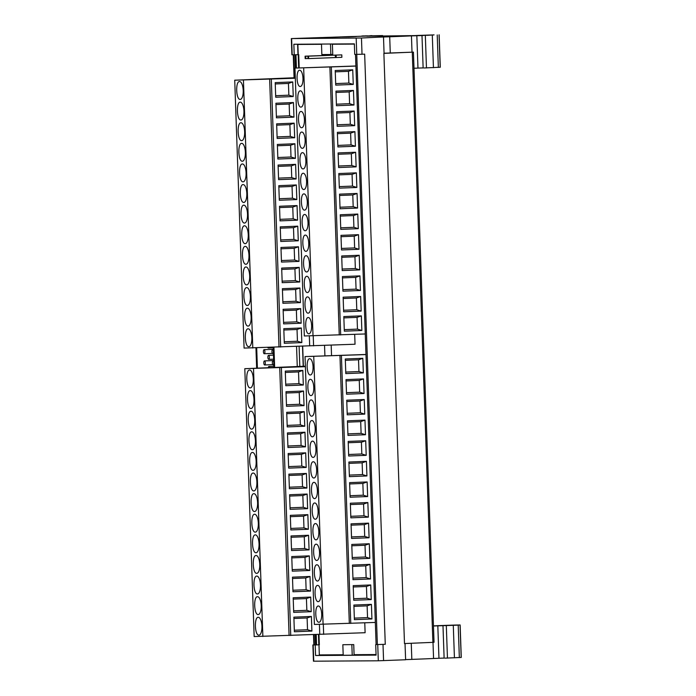 <?xml version="1.0" encoding="UTF-8"?>
<svg xmlns="http://www.w3.org/2000/svg" width="696" height="696" viewBox="0 0 696 696"><rect width="100%" height="100%" fill="white"/><g stroke="black" fill="none" stroke-linecap="round" stroke-linejoin="round"><path stroke-width="1.04" d="M273.772 363.869A2.027 0.748 -92.3 0 1 273.163 364.913A2.027 0.748 -92.3 0 1 272.336 362.886A2.027 0.748 87.7 0 1 273.006 360.859A2.027 0.748 87.7 0 1 273.702 361.885M273.38 352.637A2.027 0.748 -92.3 0 1 272.771 353.672A2.027 0.748 -92.3 0 1 271.936 351.654A2.027 0.748 87.7 0 1 272.615 349.618A2.027 0.748 87.7 0 1 273.31 350.654M268.299 367.662A2.027 0.748 87.7 0 1 268.934 366.435A2.027 0.748 87.7 0 1 269.665 367.61M268.708 359.38A2.027 0.748 -92.3 0 1 267.873 357.361A2.027 0.748 87.7 0 1 268.543 355.325A2.027 0.748 87.7 0 1 269.378 357.353A2.027 0.748 -92.3 0 1 268.708 359.38L273.606 359.188M264.637 364.965A2.027 0.748 -92.3 0 1 263.801 362.947A2.027 0.748 87.7 0 1 264.471 360.911A2.027 0.748 87.7 0 1 265.306 362.929A2.027 0.748 -92.3 0 1 264.637 364.965L272.771 364.643M264.245 353.733A2.027 0.748 -92.3 0 1 263.41 351.706A2.027 0.748 87.7 0 1 264.08 349.67A2.027 0.748 87.7 0 1 264.915 351.697A2.027 0.748 -92.3 0 1 264.245 353.733L272.38 353.411M380.294 36.67C394.841 36.088 404.559 36.027 389.455 36.61L380.294 36.67M397.242 36.209L389.455 36.61M339.752 36.931C354.299 36.349 364.017 36.279 348.913 36.871L339.752 36.931M356.709 36.47L348.913 36.871M240.224 99.406A8.926 3.306 -92.3 0 0 240.259 99.406A8.926 3.306 -92.3 0 0 243.209 90.402A8.926 3.306 -92.3 0 0 239.598 81.554C235.318 81.032 235.979 99.98 240.224 99.406M240.938 120.008A8.926 3.306 -92.3 0 0 240.981 120.008A8.926 3.306 -92.3 0 0 243.931 111.012A8.926 3.306 -92.3 0 0 240.32 102.164C236.031 101.642 236.701 120.591 240.938 120.008M241.66 140.618A8.926 3.306 -92.3 0 0 241.703 140.618A8.926 3.306 -92.3 0 0 244.653 131.614A8.926 3.306 -92.3 0 0 241.034 122.766C236.753 122.244 237.414 141.192 241.66 140.618M242.382 161.22A8.926 3.306 -92.3 0 0 242.417 161.22A8.926 3.306 -92.3 0 0 245.366 152.224A8.926 3.306 -92.3 0 0 241.756 143.376C237.475 142.854 238.136 161.803 242.382 161.22M243.095 181.83A8.926 3.306 -92.3 0 0 243.139 181.83A8.926 3.306 -92.3 0 0 246.088 172.826A8.926 3.306 -92.3 0 0 242.478 163.978C238.197 163.456 238.859 182.404 243.095 181.83M243.817 202.432A8.926 3.306 -92.3 0 0 243.861 202.432A8.926 3.306 -92.3 0 0 246.81 193.436A8.926 3.306 -92.3 0 0 243.191 184.588C238.911 184.066 239.581 203.014 243.817 202.432M244.54 223.042A8.926 3.306 -92.3 0 0 244.574 223.042A8.926 3.306 -92.3 0 0 247.524 214.037A8.926 3.306 -92.3 0 0 243.913 205.189C239.633 204.667 240.294 223.616 244.54 223.042M245.253 243.644A8.926 3.306 -92.3 0 0 245.296 243.644A8.926 3.306 -92.3 0 0 248.246 234.648A8.926 3.306 -92.3 0 0 244.635 225.8C240.355 225.269 241.016 244.226 245.253 243.644M245.975 264.254A8.926 3.306 -92.3 0 0 246.019 264.245A8.926 3.306 -92.3 0 0 248.968 255.249A8.926 3.306 -92.3 0 0 245.357 246.401C241.068 245.879 241.738 264.828 245.975 264.254M246.697 284.855A8.926 3.306 -92.3 0 0 246.741 284.855A8.926 3.306 -92.3 0 0 249.69 275.86A8.926 3.306 -92.3 0 0 246.071 267.012C241.79 266.481 242.452 285.438 246.697 284.855M247.419 305.466A8.926 3.306 -92.3 0 0 247.454 305.457A8.926 3.306 -92.3 0 0 250.403 296.461A8.926 3.306 -92.3 0 0 246.793 287.613C242.512 287.091 243.174 306.04 247.419 305.466M248.133 326.067A8.926 3.306 -92.3 0 0 248.176 326.067A8.926 3.306 -92.3 0 0 251.125 317.072A8.926 3.306 -92.3 0 0 247.515 308.224C243.235 307.693 243.896 326.65 248.133 326.067M248.855 346.669A8.926 3.306 -92.3 0 0 248.898 346.669A8.926 3.306 -92.3 0 0 251.848 337.673A8.926 3.306 -92.3 0 0 248.228 328.825L248.228 328.825C243.948 328.303 244.609 347.252 248.855 346.669M300.272 86.487A8.117 3.002 -92.3 0 0 300.307 86.487A8.117 3.002 -92.3 0 0 302.986 78.3A8.117 3.002 -92.3 0 0 299.706 70.261C295.809 69.783 296.409 87.009 300.272 86.487M300.985 107.088A8.117 3.002 -92.3 0 0 301.029 107.088A8.117 3.002 -92.3 0 0 303.708 98.91A8.117 3.002 -92.3 0 0 300.42 90.863C296.531 90.384 297.131 107.619 300.985 107.088M301.707 127.699A8.117 3.002 -92.3 0 0 301.742 127.699A8.117 3.002 -92.3 0 0 304.422 119.512A8.117 3.002 -92.3 0 0 301.142 111.473C297.253 110.995 297.853 128.221 301.707 127.699M302.429 148.3A8.117 3.002 -92.3 0 0 302.464 148.3A8.117 3.002 -92.3 0 0 305.144 140.122A8.117 3.002 -92.3 0 0 301.864 132.075C297.966 131.596 298.575 148.831 302.429 148.3M303.151 168.911A8.117 3.002 -92.3 0 0 303.186 168.902A8.117 3.002 -92.3 0 0 305.866 160.724A8.117 3.002 -92.3 0 0 302.577 152.685C298.688 152.206 299.289 169.433 303.151 168.911M303.865 189.512A8.117 3.002 -92.3 0 0 303.9 189.512A8.117 3.002 -92.3 0 0 306.588 181.334A8.117 3.002 -92.3 0 0 303.299 173.287L303.299 173.287C299.41 172.808 300.011 190.043 303.865 189.512M304.587 210.122A8.117 3.002 -92.3 0 0 304.622 210.114A8.117 3.002 -92.3 0 0 307.301 201.936A8.117 3.002 -92.3 0 0 304.022 193.897C300.133 193.418 300.733 210.644 304.587 210.122M305.309 230.724A8.117 3.002 -92.3 0 0 305.344 230.724A8.117 3.002 -92.3 0 0 308.024 222.546A8.117 3.002 -92.3 0 0 304.744 214.499C300.846 214.02 301.446 231.255 305.309 230.724M306.022 251.326A8.117 3.002 -92.3 0 0 306.066 251.326A8.117 3.002 -92.3 0 0 308.746 243.148A8.117 3.002 -92.3 0 0 305.457 235.109C301.568 234.63 302.168 251.856 306.022 251.326M306.745 271.936A8.117 3.002 -92.3 0 0 306.779 271.936A8.117 3.002 -92.3 0 0 309.459 263.758A8.117 3.002 -92.3 0 0 306.179 255.71C302.29 255.232 302.89 272.467 306.745 271.936M307.467 292.538A8.117 3.002 -92.3 0 0 307.501 292.538A8.117 3.002 -92.3 0 0 310.181 284.36A8.117 3.002 -92.3 0 0 306.901 276.321C303.004 275.842 303.604 293.068 307.467 292.538M308.18 313.148A8.117 3.002 -92.3 0 0 308.224 313.148A8.117 3.002 -92.3 0 0 310.903 304.97A8.117 3.002 -92.3 0 0 307.615 296.922C303.726 296.444 304.326 313.67 308.18 313.148M308.902 333.749A8.117 3.002 -92.3 0 0 308.937 333.749A8.117 3.002 -92.3 0 0 311.625 325.571A8.117 3.002 -92.3 0 0 308.337 317.524C304.448 317.054 305.048 334.28 308.902 333.749M250.29 387.881A8.926 3.306 -92.3 0 0 250.334 387.881A8.926 3.306 -92.3 0 0 253.283 378.885A8.926 3.306 -92.3 0 0 249.673 370.037C245.392 369.515 246.053 388.464 250.29 387.881M251.012 408.491A8.926 3.306 -92.3 0 0 251.056 408.491A8.926 3.306 -92.3 0 0 254.005 399.495A8.926 3.306 -92.3 0 0 250.395 390.639C246.106 390.117 246.775 409.074 251.012 408.491M251.735 429.093A8.926 3.306 -92.3 0 0 251.769 429.093A8.926 3.306 -92.3 0 0 254.719 420.097A8.926 3.306 -92.3 0 0 251.108 411.249C246.828 410.727 247.489 429.676 251.735 429.093M252.457 449.703A8.926 3.306 -92.3 0 0 252.491 449.703A8.926 3.306 -92.3 0 0 255.441 440.699A8.926 3.306 -92.3 0 0 251.83 431.851C247.55 431.329 248.211 450.277 252.457 449.703M253.17 470.305A8.926 3.306 -92.3 0 0 253.214 470.305A8.926 3.306 -92.3 0 0 256.163 461.309A8.926 3.306 -92.3 0 0 252.552 452.461C248.272 451.939 248.933 470.887 253.17 470.305M253.892 490.915A8.926 3.306 -92.3 0 0 253.936 490.915A8.926 3.306 -92.3 0 0 256.885 481.91A8.926 3.306 -92.3 0 0 253.266 473.062C248.985 472.54 249.646 491.489 253.892 490.915M254.614 511.517A8.926 3.306 -92.3 0 0 254.649 511.517A8.926 3.306 -92.3 0 0 257.598 502.521A8.926 3.306 -92.3 0 0 253.988 493.673C249.707 493.151 250.369 512.099 254.614 511.517M255.328 532.127A8.926 3.306 -92.3 0 0 255.371 532.127A8.926 3.306 -92.3 0 0 258.32 523.122A8.926 3.306 -92.3 0 0 254.71 514.274C250.43 513.752 251.091 532.701 255.328 532.127M256.05 552.728A8.926 3.306 -92.3 0 0 256.093 552.728A8.926 3.306 -92.3 0 0 259.043 543.733A8.926 3.306 -92.3 0 0 255.423 534.885C251.143 534.363 251.813 553.311 256.05 552.728M256.772 573.339A8.926 3.306 -92.3 0 0 256.807 573.339A8.926 3.306 -92.3 0 0 259.756 564.334A8.926 3.306 -92.3 0 0 256.145 555.486L256.145 555.486C251.865 554.964 252.526 573.913 256.772 573.339M257.494 593.94A8.926 3.306 -92.3 0 0 257.529 593.94A8.926 3.306 -92.3 0 0 260.478 584.945A8.926 3.306 -92.3 0 0 256.868 576.097C252.587 575.575 253.248 594.523 257.494 593.94M258.207 614.551A8.926 3.306 -92.3 0 0 258.251 614.551A8.926 3.306 -92.3 0 0 261.2 605.546A8.926 3.306 -92.3 0 0 257.59 596.698C253.309 596.176 253.97 615.125 258.207 614.551M258.929 635.152A8.926 3.306 -92.3 0 0 258.973 635.152A8.926 3.306 -92.3 0 0 261.922 626.156A8.926 3.306 -92.3 0 0 258.303 617.308C254.023 616.778 254.684 635.735 258.929 635.152M310.346 374.961A8.117 3.002 -92.3 0 0 310.381 374.961A8.117 3.002 -92.3 0 0 313.061 366.783A8.117 3.002 -92.3 0 0 309.772 358.736C305.883 358.266 306.484 375.492 310.346 374.961M311.06 395.572A8.117 3.002 -92.3 0 0 311.103 395.572A8.117 3.002 -92.3 0 0 313.783 387.385A8.117 3.002 -92.3 0 0 310.494 379.346C306.605 378.868 307.206 396.094 311.06 395.572M311.782 416.173A8.117 3.002 -92.3 0 0 311.817 416.173A8.117 3.002 -92.3 0 0 314.496 407.995A8.117 3.002 -92.3 0 0 311.216 399.948L311.216 399.948C307.327 399.469 307.928 416.704 311.782 416.173M312.504 436.784A8.117 3.002 -92.3 0 0 312.539 436.784A8.117 3.002 -92.3 0 0 315.218 428.597A8.117 3.002 -92.3 0 0 311.939 420.558C308.041 420.079 308.641 437.305 312.504 436.784M313.217 457.385A8.117 3.002 -92.3 0 0 313.261 457.385A8.117 3.002 -92.3 0 0 315.94 449.207A8.117 3.002 -92.3 0 0 312.652 441.16L312.652 441.16C308.763 440.681 309.363 457.916 313.217 457.385M313.94 477.995A8.117 3.002 -92.3 0 0 313.974 477.995A8.117 3.002 -92.3 0 0 316.663 469.809A8.117 3.002 -92.3 0 0 313.374 461.77C309.485 461.291 310.085 478.517 313.94 477.995M314.662 498.597A8.117 3.002 -92.3 0 0 314.696 498.597A8.117 3.002 -92.3 0 0 317.376 490.419A8.117 3.002 -92.3 0 0 314.096 482.372C310.199 481.893 310.808 499.128 314.662 498.597M315.384 519.207A8.117 3.002 -92.3 0 0 315.418 519.207A8.117 3.002 -92.3 0 0 318.098 511.021A8.117 3.002 -92.3 0 0 314.81 502.982C310.921 502.503 311.521 519.729 315.384 519.207M316.097 539.809A8.117 3.002 -92.3 0 0 316.132 539.809A8.117 3.002 -92.3 0 0 318.82 531.631A8.117 3.002 -92.3 0 0 315.532 523.583C311.643 523.105 312.243 540.34 316.097 539.809M316.819 560.419A8.117 3.002 -92.3 0 0 316.854 560.419A8.117 3.002 -92.3 0 0 319.534 552.232A8.117 3.002 -92.3 0 0 316.254 544.194C312.365 543.715 312.965 560.941 316.819 560.419M317.541 581.021A8.117 3.002 -92.3 0 0 317.576 581.021A8.117 3.002 -92.3 0 0 320.256 572.843A8.117 3.002 -92.3 0 0 316.976 564.795C313.078 564.317 313.678 581.552 317.541 581.021M318.255 601.631A8.117 3.002 -92.3 0 0 318.298 601.622A8.117 3.002 -92.3 0 0 320.978 593.444A8.117 3.002 -92.3 0 0 317.689 585.406C313.8 584.927 314.401 602.153 318.255 601.631M318.977 622.233A8.117 3.002 -92.3 0 0 319.012 622.233A8.117 3.002 -92.3 0 0 321.7 614.055A8.117 3.002 -92.3 0 0 318.411 606.007C314.522 605.529 315.123 622.763 318.977 622.233M321.143 55.576L325.31 55.462L321.143 55.576M302.499 346.182L303.195 366.287M303.386 366.279L302.682 346.173M324.901 355.691L324.545 345.442M331.183 345.173L331.54 355.43M308.546 56.167L341.78 54.88L341.866 57.316L308.632 58.603L308.032 58.603L307.945 56.167L308.546 56.167L308.632 58.603M308.024 58.534L305.179 58.621L305.092 56.185L305.692 56.185L305.779 58.621M341.78 54.88L305.092 56.185M305.692 56.185L313.609 55.95M313.826 55.863L314.609 55.906M314.609 55.837L315.41 55.871M315.41 55.802L316.184 55.845M316.184 55.784L316.88 55.819M316.871 55.758L317.437 55.793M317.437 55.75L307.945 56.167M335.298 55.114L335.385 57.542M336.125 55.106L336.212 57.542M319.325 654.919L343.189 654.762M354.081 654.692L376.058 654.553M354.368 44.092L332.392 44.231M321.491 44.3L297.862 44.448L298.219 54.619M355.908 66.085L294.965 68.095L355.9 65.989M354.69 334.376L355.038 344.233L244.087 348.087L234.726 80.205L295.304 77.726M365.983 354.569L305.039 356.578L365.974 354.473M364.765 622.859L365.113 632.716L254.162 636.562L244.801 368.689L305.379 366.2M297.862 44.448L321.491 44.1M354.36 43.892L332.384 44.031L332.749 54.418L330.861 54.497L330.496 44.013M305.396 366.696L244.801 368.689M323.657 634.352L323.309 624.39M375.335 622.442L314.392 624.451L305.039 356.578M341.405 355.534L350.758 623.407M354.394 619.649L353.89 605.05L371.412 604.363L371.925 618.962L354.394 619.649M353.725 600.265L353.211 585.658L370.733 584.971L371.246 599.569L353.725 600.265M353.002 579.655L352.489 565.056L370.011 564.36L370.524 578.968L353.002 579.655M352.28 559.053L351.776 544.446L369.298 543.759L369.802 558.357L352.28 559.053M351.558 538.443L351.054 523.844L368.575 523.157L369.089 537.756L351.558 538.443M350.845 517.841L350.332 503.234L367.853 502.547L368.367 517.145L350.845 517.841M350.123 497.231L349.61 482.632L367.14 481.945L367.645 496.544L350.123 497.231M349.401 476.63L348.896 462.031L366.418 461.335L366.923 475.942L349.401 476.63M348.687 456.019L348.174 441.421L365.696 440.733L366.209 455.332L348.687 456.019M347.965 435.418L347.452 420.819L364.974 420.123L365.487 434.73L347.965 435.418M347.243 414.816L346.738 400.209L364.26 399.521L364.765 414.12L347.243 414.816M346.53 394.206L346.016 379.607L363.538 378.911L364.051 393.518L346.53 394.206M345.808 373.604L345.294 358.997L362.816 358.31L363.329 372.908L345.808 373.604M323.101 624.399L313.748 356.526M349.322 623.425L339.961 355.543M262.87 636.509L253.509 368.636M289.084 635.526L279.731 367.653M319.412 624.425L319.76 634.378M281.384 367.645L290.737 635.518M294.382 631.759L293.869 617.161L311.39 616.465L311.904 631.072L294.382 631.759M293.703 612.376L293.19 597.768L310.72 597.081L311.225 611.68L293.703 612.376M292.981 591.765L292.477 577.167L309.998 576.471L310.512 591.078L292.981 591.765M292.268 571.164L291.755 556.556L309.276 555.869L309.79 570.468L292.268 571.164M291.546 550.553L291.032 535.955L308.554 535.259L309.067 549.866L291.546 550.553M290.824 529.952L290.319 515.345L307.841 514.657L308.345 529.256L290.824 529.952M290.11 509.342L289.597 494.743L307.119 494.047L307.632 508.654L290.11 509.342M289.388 488.74L288.875 474.133L306.397 473.445L306.91 488.044L289.388 488.74M288.666 468.13L288.161 453.531L305.683 452.835L306.188 467.442L288.666 468.13M287.944 447.528L287.439 432.921L304.961 432.233L305.474 446.832L287.944 447.528M287.231 426.918L286.717 412.319L304.239 411.623L304.752 426.23L287.231 426.918M286.508 406.316L285.995 391.709L303.526 391.022L304.03 405.62L286.508 406.316M285.786 385.706L285.282 371.107L302.803 370.42L303.308 385.019L285.786 385.706M371.412 604.363L367.131 605.859L353.933 606.381M354.342 618.126L367.54 617.604L371.925 618.962M367.54 617.604L367.131 605.859M370.733 584.971L366.453 586.476L353.255 586.989M353.664 598.734L366.862 598.212L371.246 599.569M366.862 598.212L366.453 586.476M370.011 564.36L365.731 565.865L352.541 566.387M352.95 578.132L366.139 577.61L370.524 578.968M366.139 577.61L365.731 565.865M369.298 543.759L365.017 545.264L351.819 545.777M352.228 557.522L365.426 557L369.802 558.357M365.426 557L365.017 545.264M368.575 523.157L364.295 524.654L351.097 525.175M351.506 536.92L364.704 536.399L369.089 537.756M364.704 536.399L364.295 524.654M367.853 502.547L363.573 504.052L350.375 504.574M350.793 516.31L363.982 515.788L368.367 517.145M363.982 515.788L363.573 504.052M367.14 481.945L362.851 483.442L349.662 483.964M350.071 495.709L363.269 495.187L367.645 496.544M363.269 495.187L362.851 483.442M366.418 461.335L362.137 462.84L348.94 463.362M349.349 475.098L362.546 474.576L366.923 475.942M362.546 474.576L362.137 462.84M365.696 440.733L361.415 442.23L348.217 442.752M348.635 454.497L361.824 453.975L366.209 455.332M361.824 453.975L361.415 442.23M364.974 420.123L360.693 421.628L347.504 422.15M347.913 433.886L361.102 433.364L365.487 434.73M361.102 433.364L360.693 421.628M364.26 399.521L359.98 401.018L346.782 401.54M347.191 413.285L360.389 412.763L364.765 414.12M360.389 412.763L359.98 401.018M363.538 378.911L359.258 380.416L346.06 380.938M346.469 392.675L359.667 392.152L364.051 393.518M359.667 392.152L359.258 380.416M362.816 358.31L358.536 359.806L345.346 360.328M345.755 372.073L358.945 371.551L363.329 372.908M358.945 371.551L358.536 359.806M311.39 616.465L307.11 617.97L293.921 618.492M294.33 630.228L307.519 629.715L311.904 631.072M307.519 629.715L307.11 617.97M310.72 597.081L306.431 598.577L293.242 599.099M293.651 610.844L306.849 610.322L311.225 611.68M306.849 610.322L306.431 598.577M309.998 576.471L305.718 577.976L292.52 578.498M292.929 590.234L306.127 589.721L310.512 591.078M306.127 589.721L305.718 577.976M309.276 555.869L304.996 557.365L291.798 557.888M292.216 569.633L305.405 569.111L309.79 570.468M305.405 569.111L304.996 557.365M308.554 535.259L304.274 536.764L291.085 537.286M291.493 549.022L304.683 548.509L309.067 549.866M304.683 548.509L304.274 536.764M307.841 514.657L303.56 516.154L290.363 516.676M290.771 528.421L303.969 527.899L308.345 529.256M303.969 527.899L303.56 516.154M307.119 494.047L302.838 495.552L289.64 496.074M290.049 507.81L303.247 507.297L307.632 508.654M303.247 507.297L302.838 495.552M306.397 473.445L302.116 474.95L288.927 475.464M289.336 487.209L302.525 486.687L306.91 488.044M302.525 486.687L302.116 474.95M305.683 452.835L301.394 454.34L288.205 454.862M288.614 466.598L301.812 466.085L306.188 467.442M301.812 466.085L301.394 454.34M304.961 432.233L300.681 433.738L287.483 434.252M287.892 445.997L301.09 445.475L305.474 446.832M301.09 445.475L300.681 433.738M304.239 411.623L299.959 413.128L286.761 413.65M287.178 425.395L300.368 424.873L304.752 426.23M300.368 424.873L299.959 413.128M303.526 391.022L299.236 392.527L286.047 393.04M286.456 404.785L299.645 404.263L304.03 405.62M299.645 404.263L299.236 392.527M302.803 370.42L298.523 371.916L285.325 372.438M285.734 384.183L298.932 383.661L303.308 385.019M298.932 383.661L298.523 371.916M295.322 78.222L234.726 80.205M313.583 345.868L313.235 335.907M365.261 333.958L304.326 335.977L294.965 68.095M331.331 67.06L340.683 334.933M344.329 331.174L343.815 316.567L361.337 315.88L361.85 330.478L344.329 331.174M343.65 311.782L343.137 297.183L360.659 296.487L361.172 311.095L343.65 311.782M342.928 291.18L342.415 276.573L359.945 275.886L360.45 290.484L342.928 291.18M342.206 270.57L341.701 255.971L359.223 255.275L359.728 269.883L342.206 270.57M341.492 249.968L340.979 235.361L358.501 234.674L359.014 249.272L341.492 249.968M340.77 229.358L340.257 214.76L357.779 214.064L358.292 228.671L340.77 229.358M340.048 208.756L339.544 194.149L357.065 193.462L357.57 208.06L340.048 208.756M339.326 188.146L338.822 173.548L356.343 172.852L356.857 187.459L339.326 188.146M338.613 167.545L338.099 152.937L355.621 152.25L356.135 166.849L338.613 167.545M337.891 146.934L337.377 132.336L354.908 131.64L355.412 146.247L337.891 146.934M337.168 126.333L336.664 111.725L354.186 111.038L354.69 125.637L337.168 126.333M336.455 105.722L335.942 91.124L353.464 90.436L353.977 105.035L336.455 105.722M335.733 85.121L335.22 70.522L352.741 69.826L353.255 84.433L335.733 85.121M313.026 335.916L303.673 68.043M339.248 334.941L329.895 67.068M252.796 348.026L243.435 80.153M279.009 347.052L269.656 79.179M309.337 335.942L309.685 345.895M271.31 79.161L280.662 347.043M284.307 343.285L283.794 328.677L301.325 327.99L301.829 342.589L284.307 343.285M283.629 323.892L283.124 309.294L300.646 308.598L301.15 323.205L283.629 323.892M282.907 303.291L282.402 288.683L299.924 287.996L300.437 302.595L282.907 303.291M282.193 282.68L281.68 268.082L299.202 267.386L299.715 281.993L282.193 282.68M281.471 262.079L280.958 247.471L298.488 246.784L298.993 261.383L281.471 262.079M280.749 241.469L280.244 226.87L297.766 226.174L298.271 240.781L280.749 241.469M280.036 220.867L279.522 206.26L297.044 205.572L297.557 220.171L280.036 220.867M279.314 200.257L278.8 185.658L296.322 184.962L296.835 199.569L279.314 200.257M278.591 179.655L278.087 165.048L295.609 164.36L296.113 178.959L278.591 179.655M277.869 159.045L277.365 144.446L294.887 143.75L295.4 158.357L277.869 159.045M277.156 138.443L276.643 123.836L294.164 123.149L294.678 137.747L277.156 138.443M276.434 117.833L275.921 103.234L293.451 102.538L293.956 117.145L276.434 117.833M275.712 97.231L275.207 82.624L292.729 81.937L293.242 96.535L275.712 97.231M361.337 315.88L357.057 317.385L343.859 317.898M344.268 329.643L357.466 329.121L361.85 330.478M357.466 329.121L357.057 317.385M360.659 296.487L356.378 297.992L343.18 298.514M343.598 310.251L356.787 309.737L361.172 311.095M356.787 309.737L356.378 297.992M359.945 275.886L355.656 277.382L342.467 277.904M342.876 289.649L356.065 289.127L360.45 290.484M356.065 289.127L355.656 277.382M359.223 255.275L354.943 256.78L341.745 257.303M342.154 269.039L355.351 268.525L359.728 269.883M355.351 268.525L354.943 256.78M358.501 234.674L354.22 236.179L341.023 236.692M341.431 248.437L354.629 247.915L359.014 249.272M354.629 247.915L354.22 236.179M357.779 214.064L353.498 215.569L340.309 216.091M340.718 227.827L353.907 227.314L358.292 228.671M353.907 227.314L353.498 215.569M357.065 193.462L352.776 194.967L339.587 195.48M339.996 207.225L353.194 206.703L357.57 208.06M353.194 206.703L352.776 194.967M356.343 172.852L352.063 174.357L338.865 174.879M339.274 186.624L352.472 186.102L356.857 187.459M352.472 186.102L352.063 174.357M355.621 152.25L351.341 153.755L338.143 154.268M338.56 166.013L351.75 165.491L356.135 166.849M351.75 165.491L351.341 153.755M354.908 131.64L350.619 133.145L337.43 133.667M337.838 145.412L351.028 144.89L355.412 146.247M351.028 144.89L350.619 133.145M354.186 111.038L349.905 112.543L336.707 113.056M337.116 124.801L350.314 124.279L354.69 125.637M350.314 124.279L349.905 112.543M353.464 90.436L349.183 91.933L335.985 92.455M336.394 104.2L349.592 103.678L353.977 105.035M349.592 103.678L349.183 91.933M352.741 69.826L348.461 71.331L335.272 71.853M335.681 83.59L348.87 83.068L353.255 84.433M348.87 83.068L348.461 71.331M301.325 327.99L297.035 329.486L283.846 330.008M284.255 341.753L297.444 341.231L301.829 342.589M297.444 341.231L297.035 329.486M300.646 308.598L296.365 310.103L283.168 310.625M283.577 322.361L296.774 321.839L301.15 323.205M296.774 321.839L296.365 310.103M299.924 287.996L295.643 289.493L282.445 290.014M282.854 301.76L296.052 301.238L300.437 302.595M296.052 301.238L295.643 289.493M299.202 267.386L294.921 268.891L281.723 269.413M282.141 281.149L295.33 280.627L299.715 281.993M295.33 280.627L294.921 268.891M298.488 246.784L294.199 248.281L281.01 248.803M281.419 260.548L294.617 260.026L298.993 261.383M294.617 260.026L294.199 248.281M297.766 226.174L293.486 227.679L280.288 228.201M280.697 239.937L293.895 239.415L298.271 240.781M293.895 239.415L293.486 227.679M297.044 205.572L292.764 207.069L279.566 207.591M279.975 219.336L293.173 218.814L297.557 220.171M293.173 218.814L292.764 207.069M296.322 184.962L292.042 186.467L278.852 186.989M279.261 198.725L292.45 198.203L296.835 199.569M292.45 198.203L292.042 186.467M295.609 164.36L291.328 165.857L278.13 166.379M278.539 178.124L291.737 177.602L296.113 178.959M291.737 177.602L291.328 165.857M294.887 143.75L290.606 145.255L277.408 145.777M277.817 157.514L291.015 157L295.4 158.357M291.015 157L290.606 145.255M294.164 123.149L289.884 124.645L276.695 125.167M277.104 136.912L290.293 136.39L294.678 137.747M290.293 136.39L289.884 124.645M293.451 102.538L289.162 104.043L275.973 104.565M276.382 116.302L289.579 115.788L293.956 117.145M289.579 115.788L289.162 104.043M292.729 81.937L288.449 83.442L275.251 83.955M275.66 95.7L288.857 95.178L293.242 96.535M288.857 95.178L288.449 83.442M433.469 625.869L436.81 625.765M445.092 658.146L461.178 657.442L460.039 624.991L455.045 625.06A81.18 0.922 -2 0 0 437.662 625.66L436.81 625.687M444.109 658.059L433.565 658.494L432.999 642.365M405.62 659.617A41.803 0.479 -2 0 0 411.823 659.39A44.648 0.505 -2 0 0 418.748 659.121A44.648 0.505 -2 0 0 433.565 658.494M313.87 644.905L312.887 644.966L313.452 661.191L378.311 660.791L405.62 659.756L405.02 643.539L434.034 642.304L413.433 52.122L384.061 53.227M459.847 624.973L458.203 625.147L459.343 657.598M433.469 626L458.203 625.147M411.823 659.39L411.258 643.269M312.887 644.966L315.201 644.966L315.575 655.51L376.084 655.119L375.709 644.574L385.271 644.313L364.66 54.131L362.024 54.236L361.459 38.01L378.406 37.175A41.803 0.479 -2 0 0 389.708 36.766A44.648 0.505 -2 0 0 396.633 36.505A44.648 0.505 -2 0 0 411.449 35.879L423.125 35.522M376.066 654.745L354.09 654.893M343.198 654.962L319.342 655.31M318.977 644.818L319.342 655.362L315.575 655.51M353.733 644.592L354.099 655.136L352.22 655.214L343.206 655.267L342.841 644.722L353.733 644.592L342.841 644.722M315.201 644.966L319.334 644.8L318.907 634.413M385.271 644.313L375.709 644.574M352.22 655.214L351.845 644.661M355.499 54.401L376.11 644.557L355.56 54.401M313.513 634.622L313.87 644.948L315.601 644.948M298.21 54.645L294.991 54.767L298.723 54.619L298.21 54.645L298.68 67.938M404.489 643.556L383.879 53.374L413.433 52.122M390.273 53.027L389.708 36.766M365.026 36.044L364.182 36.053M361.798 36.062L382.6 35.574L382.617 36.096M415.825 35.592L366.775 36.192L382.6 35.574M427.344 35.331L434.06 34.896A81.18 0.922 -2 0 0 416.678 35.496L415.825 35.531M367.392 36.027L369.854 35.974M372.021 35.888L291.337 38.576L291.902 54.801L294.991 54.767M377.363 644.548L356.761 54.392L354.725 54.41L354.36 43.857L293.851 44.248L294.217 54.793M291.337 38.576L361.459 38.01M424.108 67.973L439.994 67.251M384.061 53.218A41.803 0.479 -2 0 0 390.273 52.992M383.505 37.14L384.07 53.366M297.984 54.645L297.618 44.222M356.187 38.167L356.752 54.392L362.024 54.236M423.125 67.895L417.965 68.095L416.834 35.644M413.99 68.26L417.965 68.095M321.482 44.074L321.848 54.558L330.861 54.497M372.012 35.635L369.846 35.766M361.798 36.009L364.173 35.914M427.335 35.27L423.125 35.4M367.392 35.853L365.017 35.888M299.811 366.427L299.106 346.312M296.557 346.417L297.262 366.522M255.945 347.913L256.65 368.184M273.946 347.243L274.65 367.418M257.398 368.097L256.694 347.878M273.197 347.269L273.902 367.445M267.76 347.469A2.027 0.748 -92.3 0 0 268.308 348.026A2.027 0.748 -92.3 0 0 268.804 347.435M454.427 657.833L453.287 625.382M447.45 658.112L446.319 625.66M313.739 661.2L313.174 644.975M377.737 644.566L378.311 660.791M438.959 658.268L437.819 625.817M383.574 660.626L383.009 644.4M316.558 644.914L316.193 634.517M296.418 68.034L295.948 54.732M318.82 644.827L318.455 634.43M299.132 67.921L298.662 54.619M432.886 642.365L412.276 52.183M314.305 644.957L313.94 634.604M294.495 77.752L293.695 54.793M315.505 644.948L315.14 634.561M295.365 68.078L294.895 54.767M292.19 54.81L291.624 38.584M440.185 67.268L439.054 34.817M437.219 34.974L438.35 67.425M433.434 67.669L432.303 35.218M426.465 67.938L425.334 35.487M412.015 52.122L411.449 35.879M273.006 360.859L273.667 360.832M272.615 349.618L273.276 349.592M268.934 366.435L273.859 366.244M268.543 355.325L273.467 355.134M264.471 360.911L273.659 360.545M264.08 349.67L273.267 349.314M461.274 657.424L460.134 624.973M444.118 658.198L442.987 625.747M319.334 644.8L318.968 634.404M299.184 67.921L298.723 54.619M294.069 77.769L293.268 54.801M440.281 67.26L439.15 34.809M423.133 68.034L421.993 35.583M268.308 348.026L273.215 347.826M272.771 353.672L273.415 353.646M273.163 364.913L273.806 364.887"/></g></svg>
